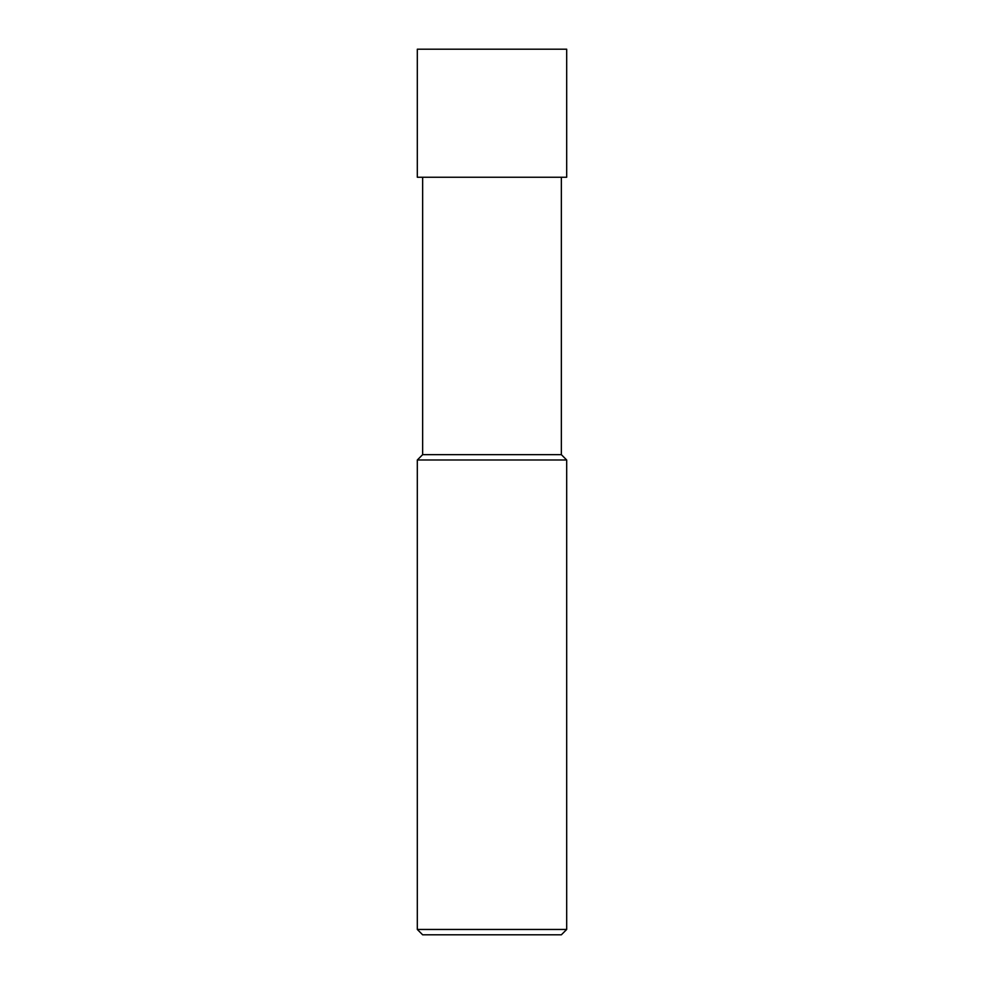 <?xml version="1.0" encoding="UTF-8"?>
<svg xmlns="http://www.w3.org/2000/svg" width="984" height="984" viewBox="0 0 984 984"><rect width="100%" height="100%" fill="white"/><g stroke="black" fill="none" stroke-linecap="round" stroke-linejoin="round"><path stroke-width="1.48" d="M422.64 177.243L422.64 454.657L561.36 454.657L561.36 177.243M422.64 454.657L417.314 459.995L566.686 459.995L561.36 454.657M566.686 929.462L561.36 934.8L422.64 934.8L417.314 929.462L566.686 929.462L566.686 459.995M492 49.2L566.686 49.2L566.686 177.243L417.314 177.243L417.314 49.2L492 49.2M417.314 929.462L417.314 459.995"/></g></svg>
